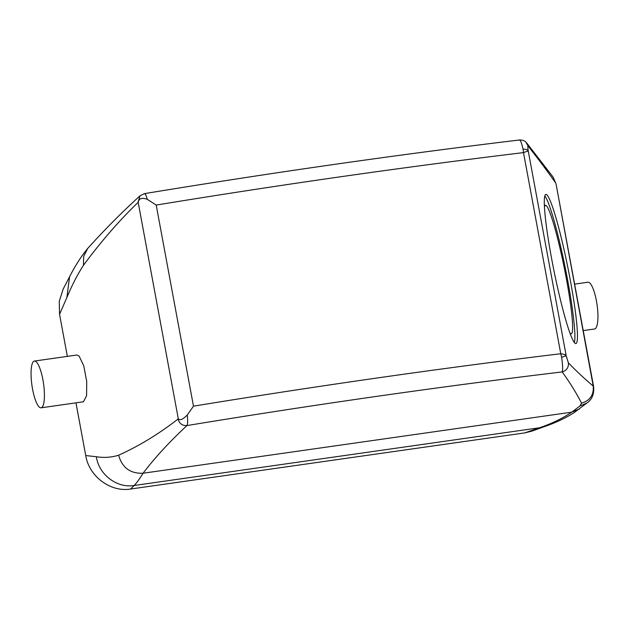 <?xml version="1.0" encoding="UTF-8"?>
<svg xmlns="http://www.w3.org/2000/svg" width="629" height="629" viewBox="0 0 629 629"><rect width="100%" height="100%" fill="white"/><g stroke="black" fill="none" stroke-linecap="round" stroke-linejoin="round"><path stroke-width="0.94" d="M193.48 406.177L187.269 414.998C182.913 419.457 179.925 420.722 178.298 418.788L178.046 419.024C179.344 423.576 182.308 425.762 186.947 425.574A1558.292 250.971 -10.5 0 1 562.153 371.92C562.916 370.001 562.743 365.127 561.618 357.288L560.769 353.734A1574.033 253.503 169.5 0 0 193.48 406.177L156.204 205.062L147.304 199.338C141.989 197.396 138.946 198.402 138.183 202.357L137.924 202.562C119.148 220.661 100.978 241.591 83.421 265.344C77.516 274.488 71.997 285.22 66.863 297.541L69.575 276.784L63.191 289.026L59.26 301.26L59.551 314.303L67.35 356.376M524.735 432.901L532.016 431.085L545.272 426.328L539.391 427.783L524.735 432.901L130.643 489.024C110.303 492.46 88.956 476.161 85.733 455.553L75.96 402.843M66.863 297.541L59.551 314.303M187.269 414.998C187.874 420.494 187.764 424.025 186.947 425.574C169.248 442.077 154.632 457.959 143.082 473.228C139.803 478.567 136.839 482.663 134.189 485.494L130.643 489.024M178.046 419.024C158.697 434.041 138.883 446.103 118.614 455.215C111.427 457.44 104.005 457.951 96.363 456.733L85.733 455.553M34.406 361.062L76.88 355.015L79.05 356.014L83.728 365.716L86.708 381.418L86.598 395.688L83.445 401.774L41.066 407.812A23.611 5.858 81.9 0 1 38.99 406.798A23.611 5.858 81.9 0 1 31.466 381.378A23.611 5.858 81.9 0 1 34.406 361.062A23.611 5.858 81.9 0 1 36.482 362.076A23.611 5.858 81.9 0 1 44.006 387.495A23.611 5.858 81.9 0 1 41.066 407.812M569.85 332.804L570.118 333.134A65.581 6.141 78.6 0 0 571.266 333.787A65.581 6.141 78.6 0 0 565.377 273.505A65.581 6.141 78.6 0 0 546.53 205.848L545.382 205.196L544.462 206.65M156.204 205.062A1574.033 253.503 -10.5 0 1 523.493 152.611L560.769 353.734C563.741 354.111 565.55 354.772 566.186 355.715L568.357 362.823C576.636 371.377 584.923 379.122 593.218 386.057L593.619 386.67C594.295 393.974 592.086 399.399 586.983 402.953L574.143 412.655C565.597 418.041 555.973 422.602 545.272 426.328M568.357 362.823C568.758 367.509 566.69 370.544 562.153 371.92C569.465 381.889 575.936 392.299 581.558 403.15C590.088 400.563 593.973 394.863 593.218 386.057L556.06 183.998L553.072 177.04L555.549 182.819C546.051 169.366 536.938 157.195 528.226 146.29C527.7 145.724 527.7 147.265 528.226 150.905C527.613 149.765 525.883 149.183 523.045 149.152C521.425 142.201 520.152 139.237 519.216 140.251M581.558 403.15L579.82 406.067L586.983 402.953M579.82 406.067L571.714 412.176C562.703 418.348 551.924 423.553 539.391 427.783L134.189 485.494C116.955 488.395 98.816 474.604 96.363 456.733M574.615 284.127L587.934 282.224A23.611 5.858 81.9 0 1 590.01 283.239A23.611 5.858 81.9 0 1 597.534 308.658A23.611 5.858 81.9 0 1 594.594 328.975L583.232 330.595M137.924 202.562L140.063 195.792L144.395 193.638C272.955 172.495 398.015 154.608 519.562 139.976C524.405 139.882 526.056 142.303 525.789 141.973L528.226 146.29M147.304 199.338C146.054 194.888 144.961 193.072 144.01 193.913M574.363 342.553A76.078 7.123 78.6 0 0 565.314 268.088A76.078 7.123 78.6 0 0 544.848 195.918M547.199 195.147A76.078 7.123 78.6 0 0 545.87 194.392A76.078 7.123 78.6 0 0 552.702 264.329A76.078 7.123 78.6 0 0 574.568 342.805A76.078 7.123 78.6 0 0 575.897 343.56A76.078 7.123 78.6 0 0 569.064 273.631A76.078 7.123 78.6 0 0 547.199 195.147M526.387 142.579L553.072 177.04M561.618 357.288L566.186 355.715L528.226 150.905L523.493 152.611L523.045 149.159M138.183 202.357L178.298 418.788M83.421 265.344L83.704 256.302L87.745 248.384C81.086 256.514 75.024 265.996 69.552 276.839M118.614 455.215C122.183 467.732 130.345 473.739 143.082 473.228L571.714 412.176L579.388 408.992M593.619 386.654L556.06 184.014M140.078 195.776C122.293 211.902 104.846 229.436 87.745 248.384L87.745 248.384"/></g></svg>
